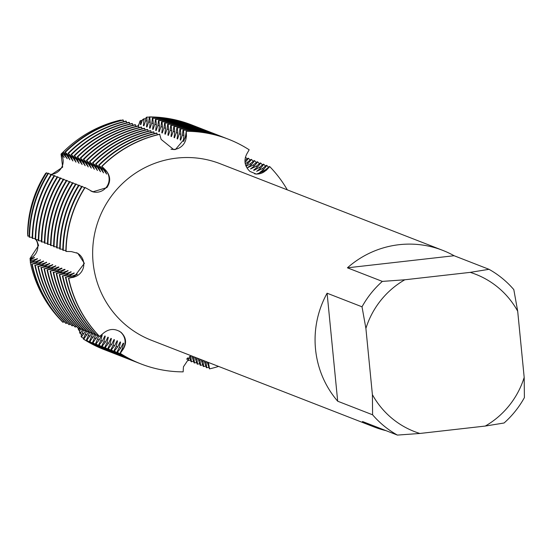 <?xml version="1.0" encoding="UTF-8"?>
<svg xmlns="http://www.w3.org/2000/svg" width="552" height="552" viewBox="0 0 552 552"><rect width="100%" height="100%" fill="white"/><g stroke="black" fill="none" stroke-linecap="round" stroke-linejoin="round"><path stroke-width="0.83" d="M120.405 331.966A13 12.765 111.3 0 0 119.26 331.131A13 12.765 -68.7 0 1 123.034 349.009A13 12.765 111.3 0 0 120.405 331.966M62.749 152.428A112.987 110.911 -68.7 0 0 61.051 154.098L62.666 167.173L51.653 174.501L62.666 167.173L61.051 154.098L61.438 153.718L64.191 157.561L61.941 153.228L62.39 152.8L67.254 158.755L63.28 151.938L66.433 154.919L69.869 159.776L67.993 155.526L64.97 152.076L69.497 156.112L72.933 160.97L71.056 156.713L68.034 153.27L72.56 157.299L75.997 162.157L74.113 157.906L71.098 154.463L75.624 158.493L79.06 163.351L77.176 159.1L74.161 155.657L78.688 159.687L82.117 164.544L80.24 160.294L77.218 156.851L81.751 160.88L85.18 165.738L83.304 161.481L80.281 158.038L84.815 162.074L88.244 166.925L86.367 162.674L83.345 159.231L87.871 163.261L91.308 168.118L89.431 163.868L86.409 160.425L90.935 164.455L94.371 169.312L92.495 165.062L89.472 161.619L93.999 165.648L97.435 170.506L95.551 166.255L92.536 162.805L97.062 166.842L100.498 171.7L98.615 167.442L95.6 163.999L100.126 168.029L103.555 172.886L101.678 168.636L98.656 165.193L103.189 169.222L106.619 174.08L104.742 169.83L101.72 166.387L105.494 170.119A13 12.765 -68.7 0 1 92.129 191.592A13 12.765 111.3 0 0 105.494 170.119L101.947 166.469L105.715 170.202C110.538 175.708 110.924 181.505 106.888 187.59L92.826 191.827L84.884 187.432A120.571 118.349 111.3 0 0 65.861 251.408L71.387 251.588L77.804 253.34L84.366 263.345L73.899 277.207L68.489 278.173A120.571 118.349 111.3 0 0 99.498 336.485L103.59 333.028C109.275 328.523 115.106 328.309 121.081 332.38L121.447 332.69M246.075 166.311L250.008 163.985L254.182 160.549L254.631 160.722L251.519 164.572L247.455 167.767L253.071 165.179L257.246 161.736L257.694 161.915L254.575 165.766L250.518 168.96L256.135 166.373L260.309 162.93L260.758 163.102L257.639 166.959L253.582 170.147L254.03 170.326L259.198 167.56L263.373 164.123L263.822 164.296L260.703 168.146L256.645 171.341L262.255 168.753L266.437 165.317L266.885 165.49L263.766 169.34L259.702 172.535L265.319 169.947L269.5 166.504L266.078 170.237A13 12.765 -68.7 0 1 254.589 173.804A13 12.765 111.3 0 0 266.078 170.237L269.721 166.594L266.312 170.32L256.376 174.135L249.897 171.382C244.695 166.359 243.611 160.639 246.647 154.229L249.173 149.785A120.571 118.349 -68.7 0 0 186.293 131.307L186.452 136.537L175.453 149.502L173.721 149.578L161.149 139.408L159.631 134.212A120.571 118.349 111.3 0 0 101.72 166.387M83.738 263.028A13 12.765 111.3 0 0 76.583 252.726A13 12.765 -68.7 0 1 73.685 277.118A13 12.765 111.3 0 0 83.738 263.028M174.694 149.344A13 12.765 111.3 0 0 186.224 136.461L186.293 131.307L186.224 136.461A13 12.765 -68.7 0 1 170.975 149.212A13 12.765 111.3 0 0 174.694 149.344M121.081 332.38C126.208 337.382 126.932 342.958 123.255 349.112L120.274 353.377A120.571 118.349 -68.7 0 0 183.147 371.862L183.443 366.804L190.916 355.647M38.578 245.447L30.015 258.481L38.578 245.447L36.48 239.692L38.578 245.447M58.512 266.94L52.999 269.065L47.051 269.831A120.571 118.349 111.3 0 0 78.06 328.136L78.508 328.316L78.198 328.978A13 12.765 111.3 0 0 78.453 328.288M485.284 426.054A84.394 82.848 -68.7 0 0 524.186 377.43L524.4 397.599A94.73 92.991 -68.7 0 1 504.079 422.998L485.284 426.054L419.872 433.465A84.394 82.848 -68.7 0 1 372.393 394.632L372.6 414.8L337.686 401.214A94.73 92.991 -68.7 0 1 315.523 349.126A94.73 92.991 -68.7 0 1 327.101 293.215L362.015 306.808A94.73 92.991 -68.7 0 1 382.336 281.403L347.422 267.817L454.096 255.728L489.01 269.314L470.214 272.371L404.802 279.781L382.336 281.403M386 430.65A94.73 92.991 -68.7 0 1 373.925 426.889A94.73 92.991 -68.7 0 1 362.491 421.5L397.406 435.086A94.73 92.991 -68.7 0 1 372.6 414.8M373.925 426.889L151.503 340.308A94.73 92.991 -68.7 0 1 93.102 262.545A94.73 92.991 -68.7 0 1 220.234 163.751L442.656 250.332A94.73 92.991 -68.7 0 1 454.096 255.728M99.719 336.568A120.571 118.349 -68.7 0 1 68.71 278.263L73.685 277.118L68.71 278.263A120.571 118.349 -68.7 0 0 99.719 336.568M208.401 362.457L209.587 368.867L208.518 363.83A13 12.765 111.3 0 0 208.111 362.34A13 12.765 -68.7 0 1 208.518 363.83L209.367 368.777L207.193 361.988M218.578 366.418A120.571 118.349 -68.7 0 1 209.587 368.867A120.571 118.349 -68.7 0 0 218.578 366.418M137.938 125.925A13 12.765 111.3 0 0 140.035 120.985L138.4 125.953L140.029 120.985L141.091 120.439L140.367 124.476L140.815 124.648L142.582 119.611L143.989 118.777L143.43 125.67L143.879 125.842L145.659 120.674L146.032 117.569L146.811 117.114L147.163 121.261L146.494 126.863L146.942 127.036L148.723 121.861L149.316 116.914L149.764 117.086L150.227 122.454L149.557 128.057L150.006 128.23L151.786 123.055L152.38 118.1L152.828 118.28L153.29 123.641L152.621 129.244L153.063 129.423L154.843 124.248L155.443 119.294L155.892 119.467L156.354 124.835L155.678 130.438M30.063 258.46A13 12.765 111.3 0 0 35.977 239.672M50.329 174.377A13 12.765 111.3 0 0 51.177 174.342M51.239 174.335A13 12.765 111.3 0 0 61.086 154.153M51.067 174.515L50.549 174.508L51.067 174.515M183.147 371.862A120.571 118.349 -68.7 0 1 140.988 363.94A120.571 118.349 -68.7 0 1 120.274 353.377L123.034 349.009L120.046 353.294L122.282 348.719L123.641 343.316L123.2 343.144L120.729 348.112L117.431 352.273L116.983 352.1L119.218 347.525L120.584 342.123L120.136 341.95L117.666 346.918L114.367 351.079L113.926 350.906L116.155 346.332L117.521 340.936L117.072 340.763L114.602 345.731L111.304 349.892L110.862 349.713L113.091 345.145L114.457 339.742L114.009 339.57L111.538 344.538L108.247 348.698L107.799 348.526L110.034 343.951L111.394 338.548L110.945 338.376L108.475 343.344L105.184 347.505L104.735 347.332L106.971 342.757L108.33 337.355L107.881 337.182L105.411 342.15L102.12 346.311L101.671 346.138L103.907 341.564L105.266 336.168L104.825 335.989L102.355 340.963L99.056 345.117L98.608 344.945L100.843 340.37L102.203 334.974L101.761 334.802L99.291 339.77L95.993 343.93L95.544 343.751L98.891 335.857M269.721 166.594A120.571 118.349 -68.7 0 1 287.309 189.86A120.571 118.349 -68.7 0 0 269.721 166.594M101.947 166.469A120.571 118.349 -68.7 0 1 159.852 134.302A120.571 118.349 -68.7 0 0 101.947 166.469M66.088 251.498A120.571 118.349 -68.7 0 1 85.105 187.514A120.571 118.349 -68.7 0 0 66.088 251.498M27.6 233.841A112.987 110.911 -68.7 0 1 45.547 173.473A112.987 110.911 -68.7 0 0 27.6 233.841L27.669 234.069M347.422 267.817A94.73 92.991 -68.7 0 1 442.656 250.332M362.015 306.808L365.9 328.405A84.394 82.848 -68.7 0 1 404.802 279.781M365.9 328.405L372.393 394.632M524.186 377.43L517.693 311.204L513.808 289.6A94.73 92.991 -68.7 0 0 489.01 269.314M470.214 272.371A84.394 82.848 -68.7 0 1 517.693 311.204M337.686 401.214L327.101 293.215M397.406 435.086L419.872 433.465M61.051 154.098A112.987 110.911 -68.7 0 1 62.597 152.58L62.9 152.283A113.891 111.794 -68.7 0 1 63.128 152.062M205.958 361.505L206.745 367.756L206.303 367.584L204.13 360.794M202.894 360.311L203.688 366.569L203.239 366.39L201.066 359.6M199.831 359.117L200.624 365.376L200.176 365.203L198.002 358.407M196.767 357.931L197.561 364.182L197.112 364.009L194.946 357.22M193.711 356.737L194.497 362.988L194.049 362.816L191.882 356.026M190.695 355.764L191.434 361.795L190.985 361.622L189.433 356.523M188.039 357.592L188.37 360.608L187.28 358.31M156.23 130.438A110 107.978 -68.7 0 0 155.685 130.438L156.126 130.61L157.906 125.442L158.507 120.488L158.955 120.66L159.418 126.028L158.741 131.631L159.19 131.804L160.97 126.636L161.57 121.681L162.019 121.854L162.481 127.222L161.805 132.825L162.254 132.998L164.034 127.822L164.634 122.875L165.076 123.048L165.545 128.409L164.869 134.012L165.317 134.191L167.097 129.016L167.698 124.062L168.139 124.241L168.601 129.603L167.932 135.205L168.381 135.378L170.161 130.21L170.754 125.256L171.203 125.428L171.665 130.796L170.996 136.399L171.444 136.572L173.225 131.404L173.818 126.449L174.266 126.622L174.729 131.99L174.059 137.593L174.501 137.765L176.281 132.59L176.881 127.643L177.33 127.816L177.792 133.184L177.116 138.787L177.565 138.959L179.345 133.784L179.945 128.83L180.394 129.009L180.856 134.371L180.18 139.973L180.628 140.153L182.408 134.978L183.009 130.024L183.457 130.196L183.919 135.564L183.243 141.167L183.692 141.34L185.472 136.171L186.293 131.307A120.571 118.349 -68.7 0 1 228.459 139.228A120.571 118.349 -68.7 0 1 249.173 149.785M157.486 134.729L156.568 133.025A120.571 118.349 111.3 0 0 98.656 165.193M154.422 133.536L153.504 131.831A120.571 118.349 111.3 0 0 95.6 163.999M151.358 132.342L150.448 130.638A120.571 118.349 111.3 0 0 92.536 162.805M148.295 131.155L147.384 129.444A120.571 118.349 111.3 0 0 89.472 161.619M145.231 129.961L144.32 128.25A120.571 118.349 111.3 0 0 86.409 160.425M142.168 128.768L141.257 127.063A120.571 118.349 111.3 0 0 83.345 159.231M139.111 127.574L138.193 125.87A120.571 118.349 111.3 0 0 80.281 158.038M136.047 126.387L135.13 124.676A120.571 118.349 111.3 0 0 77.218 156.851M132.984 125.194L132.066 123.482A120.571 118.349 111.3 0 0 74.161 155.657M129.92 124L129.009 122.289A120.571 118.349 111.3 0 0 71.098 154.463M126.856 122.806L125.946 121.102A120.571 118.349 111.3 0 0 68.034 153.27M123.793 121.612L122.882 119.908A120.571 118.349 111.3 0 0 64.97 152.076M120.729 120.426L120.626 120.081A119.391 117.196 -68.7 0 0 64.75 150.496A119.391 117.196 -68.7 0 0 63.28 151.938M45.844 173.349A115.258 113.139 111.3 0 0 27.662 234.51L27.766 235.055M47.865 173.549L46.465 172.88A118.632 116.451 111.3 0 0 27.752 235.835L29.125 236.18M50.929 174.742L48.134 173.128A120.571 118.349 111.3 0 0 29.111 237.105L32.188 237.374M53.986 175.936L51.191 174.315A120.571 118.349 111.3 0 0 32.175 238.298L35.252 238.567M57.049 177.13L54.255 175.508A120.571 118.349 111.3 0 0 35.238 239.485L38.316 239.761M60.113 178.317L57.318 176.702A120.571 118.349 111.3 0 0 38.302 240.679L41.379 240.955M63.176 179.51L60.382 177.896A120.571 118.349 111.3 0 0 41.359 241.873L44.436 242.142M66.24 180.704L63.445 179.083A120.571 118.349 111.3 0 0 44.422 243.066L47.5 243.335M69.304 181.898L66.509 180.276A120.571 118.349 111.3 0 0 47.486 244.253L50.563 244.529M72.367 183.085L69.573 181.47A120.571 118.349 111.3 0 0 50.549 245.447L53.627 245.723M75.424 184.278L72.629 182.664A120.571 118.349 111.3 0 0 53.613 246.64L56.69 246.91M78.487 185.472L75.693 183.857A120.571 118.349 111.3 0 0 56.677 247.834L59.754 248.103M81.551 186.666L78.757 185.044A120.571 118.349 111.3 0 0 59.74 249.028L62.818 249.297M84.615 187.859L81.82 186.238A120.571 118.349 111.3 0 0 62.797 250.215L65.874 250.491M68.489 278.173L72.933 276.828L77.335 274.268L71.38 276.221L65.867 277.159L69.869 275.634L74.272 273.081L68.317 275.027L62.811 275.965L66.806 274.441L71.208 271.888L65.253 273.833L59.299 274.599L63.742 273.247L68.144 270.694L62.19 272.64L56.235 273.406L60.679 272.053L65.081 269.5L64.639 269.328L59.126 271.453L53.62 272.391L57.622 270.866L62.017 268.306L61.576 268.134L56.062 270.259L50.108 271.025L54.558 269.673L58.96 267.12L58.512 266.947A110 107.978 -68.7 0 0 58.609 267.423M47.051 269.831L51.495 268.479L55.897 265.926L49.942 267.872L44.429 268.81L48.431 267.285L52.833 264.732L46.879 266.685L41.372 267.616L45.367 266.092L49.77 263.539L43.815 265.491L38.309 266.43L42.304 264.905L46.706 262.352L40.751 264.298L35.245 265.236L39.24 263.711L43.642 261.158L37.688 263.104L32.182 264.042L36.184 262.517L40.579 259.964L34.624 261.91L30.374 262.635L30.332 262.172L33.12 261.324L37.522 258.771L30.236 260.944L30.174 260.095L34.459 257.577L30.091 259.171L30.015 258.481M46.237 173.245L45.871 173.328M91.266 191.24L93.164 191.634L90.838 191.04M46.361 172.886L45.499 173.438M247.137 158.921A120.571 118.349 -68.7 0 0 245.447 157.141L245.426 157.168M244.929 160.742L248.062 158.162L248.503 158.334L245.047 162.592M245.295 163.965L251.125 159.355L251.567 159.528L245.854 165.759M31.733 263.87A120.571 118.349 111.3 0 0 62.749 322.175L64.115 321.595M34.797 265.063A120.571 118.349 111.3 0 0 65.812 323.368L67.178 322.782M37.86 266.257A120.571 118.349 111.3 0 0 68.869 324.562L70.242 323.976M40.924 267.444A120.571 118.349 111.3 0 0 71.932 325.756L73.306 325.169M43.987 268.638A120.571 118.349 111.3 0 0 74.996 326.95L76.369 326.363M79.833 327.985L78.736 330.165L78.198 328.978L79.426 327.55M50.108 271.025A120.571 118.349 111.3 0 0 81.123 329.33L82.489 328.744M53.171 272.212A120.571 118.349 111.3 0 0 84.187 330.524L85.553 329.937M56.235 273.406A120.571 118.349 111.3 0 0 87.25 331.717L88.617 331.131M59.299 274.599A120.571 118.349 111.3 0 0 90.307 332.904L91.68 332.325M62.362 275.793A120.571 118.349 111.3 0 0 93.371 334.098L94.744 333.512M65.426 276.987A120.571 118.349 111.3 0 0 96.434 335.292L97.807 334.705M98.208 335.14L92.929 342.737L92.488 342.564L95.827 334.664M95.144 333.946L89.866 341.543L89.424 341.371L92.764 333.47M92.087 332.752L86.809 340.349L86.36 340.177L89.7 332.276M89.024 331.559L83.745 339.163L83.297 338.983L86.636 331.083M85.96 330.372L81.427 337.024L81.068 336.085L83.58 329.896M82.897 329.178L80.123 333.615L79.46 331.911L80.516 328.702M228.349 139.187A120.571 118.349 111.3 0 0 228.231 139.138A120.571 118.349 111.3 0 0 186.072 131.217M120.046 353.294A120.571 118.349 111.3 0 0 140.76 363.851A120.571 118.349 111.3 0 0 140.87 363.892M183.243 141.167A110 107.978 -68.7 0 1 183.795 141.167M76.983 274.579A110 107.978 -68.7 0 1 76.887 274.096M183.457 130.196A120.571 118.349 -68.7 0 1 225.616 138.124A120.571 118.349 -68.7 0 1 226.92 138.642M99.105 165.365A120.571 118.349 -68.7 0 1 157.016 133.198M266.885 165.49A120.571 118.349 -68.7 0 1 268.576 167.27M63.245 250.394A120.571 118.349 -68.7 0 1 82.269 186.41M96.883 335.464A120.571 118.349 -68.7 0 1 65.867 277.159M208.897 367.246A120.571 118.349 -68.7 0 1 206.745 367.756M225.395 138.035A120.571 118.349 111.3 0 0 225.168 137.952A120.571 118.349 111.3 0 0 183.009 130.024M180.18 139.973A110 107.978 -68.7 0 1 180.732 139.973M73.92 273.385A110 107.978 -68.7 0 1 73.823 272.902M180.394 129.009A120.571 118.349 -68.7 0 1 222.553 136.93A120.571 118.349 -68.7 0 1 223.857 137.448M96.041 164.172A120.571 118.349 -68.7 0 1 153.953 132.004M263.822 164.296A120.571 118.349 -68.7 0 1 265.512 166.076M60.182 249.2A120.571 118.349 -68.7 0 1 79.205 185.217M93.819 334.27A120.571 118.349 -68.7 0 1 62.811 275.965M205.834 366.052A120.571 118.349 -68.7 0 1 203.688 366.569M222.332 136.841A120.571 118.349 111.3 0 0 222.111 136.758A120.571 118.349 111.3 0 0 179.945 128.83M177.123 138.787A110 107.978 -68.7 0 1 177.668 138.78M70.856 272.198A110 107.978 -68.7 0 1 70.759 271.715M177.33 127.816A120.571 118.349 -68.7 0 1 219.489 135.737A120.571 118.349 -68.7 0 1 220.8 136.254M92.977 162.985A120.571 118.349 -68.7 0 1 150.889 130.81M260.758 163.102A120.571 118.349 -68.7 0 1 262.448 164.882M57.118 248.007A120.571 118.349 -68.7 0 1 76.141 184.03M90.756 333.084A120.571 118.349 -68.7 0 1 59.747 274.772M202.77 364.858A120.571 118.349 -68.7 0 1 200.624 365.376M219.268 135.654A120.571 118.349 111.3 0 0 219.047 135.564A120.571 118.349 111.3 0 0 176.881 127.643M174.059 137.593A110 107.978 -68.7 0 1 174.605 137.586M67.799 271.004A110 107.978 -68.7 0 1 67.696 270.521M174.266 126.622A120.571 118.349 -68.7 0 1 216.432 134.543A120.571 118.349 -68.7 0 1 217.736 135.061M89.921 161.791A120.571 118.349 -68.7 0 1 147.826 129.616M257.694 161.915A120.571 118.349 -68.7 0 1 259.385 163.689M54.061 246.813A120.571 118.349 -68.7 0 1 73.078 182.836M87.692 331.89A120.571 118.349 -68.7 0 1 56.684 273.578M199.707 363.664A120.571 118.349 -68.7 0 1 197.561 364.182M216.205 134.46A120.571 118.349 111.3 0 0 215.984 134.371A120.571 118.349 111.3 0 0 173.818 126.449M170.996 136.399A110 107.978 -68.7 0 1 171.541 136.392M64.736 269.811A110 107.978 -68.7 0 1 64.639 269.328M171.203 125.428A120.571 118.349 -68.7 0 1 213.369 133.356A120.571 118.349 -68.7 0 1 214.673 133.874M86.857 160.597A120.571 118.349 -68.7 0 1 144.769 128.43M254.631 160.722A120.571 118.349 -68.7 0 1 256.321 162.495M50.998 245.619A120.571 118.349 -68.7 0 1 70.014 181.642M84.629 330.696A120.571 118.349 -68.7 0 1 53.62 272.391M196.643 362.478A120.571 118.349 -68.7 0 1 194.497 362.988M213.141 133.267A120.571 118.349 111.3 0 0 212.92 133.177A120.571 118.349 111.3 0 0 170.754 125.256M167.932 135.205A110 107.978 -68.7 0 1 168.484 135.205M61.672 268.617A110 107.978 -68.7 0 1 61.576 268.134M168.139 124.241A120.571 118.349 -68.7 0 1 210.305 132.163A120.571 118.349 -68.7 0 1 211.609 132.68M83.794 159.404A120.571 118.349 -68.7 0 1 141.705 127.236M251.567 159.528A120.571 118.349 -68.7 0 1 253.264 161.308M47.934 244.432A120.571 118.349 -68.7 0 1 66.951 180.449M81.572 329.503A120.571 118.349 -68.7 0 1 50.556 271.198M193.579 361.284A120.571 118.349 -68.7 0 1 191.434 361.795M210.084 132.073A120.571 118.349 111.3 0 0 209.857 131.99A120.571 118.349 111.3 0 0 167.698 124.062M164.869 134.012A110 107.978 -68.7 0 1 165.421 134.012M165.076 123.048A120.571 118.349 -68.7 0 1 207.242 130.969A120.571 118.349 -68.7 0 1 208.546 131.486M80.73 158.217A120.571 118.349 -68.7 0 1 138.642 126.042M248.503 158.334A120.571 118.349 -68.7 0 1 250.201 160.114M44.871 243.239A120.571 118.349 -68.7 0 1 63.894 179.262M78.508 328.316A120.571 118.349 -68.7 0 1 47.493 270.004M190.523 360.09A120.571 118.349 -68.7 0 1 188.37 360.608M207.021 130.879A120.571 118.349 111.3 0 0 206.793 130.796A120.571 118.349 111.3 0 0 164.634 122.875M161.805 132.825A110 107.978 -68.7 0 1 162.357 132.818M55.545 266.236A110 107.978 -68.7 0 1 55.448 265.753M162.019 121.854A120.571 118.349 -68.7 0 1 204.178 129.775A120.571 118.349 -68.7 0 1 205.482 130.293M77.666 157.023A120.571 118.349 -68.7 0 1 135.578 124.849M41.807 242.045A120.571 118.349 -68.7 0 1 60.83 178.068M75.445 327.122A120.571 118.349 -68.7 0 1 44.429 268.81M187.459 358.897A120.571 118.349 -68.7 0 1 186.542 359.124M203.957 129.692A120.571 118.349 111.3 0 0 203.729 129.603A120.571 118.349 111.3 0 0 161.57 121.681M158.741 131.631A110 107.978 -68.7 0 1 159.293 131.624M52.481 265.043A110 107.978 -68.7 0 1 52.385 264.56M158.955 120.66A120.571 118.349 -68.7 0 1 201.114 128.581A120.571 118.349 -68.7 0 1 202.418 129.099M74.603 155.83A120.571 118.349 -68.7 0 1 132.514 123.655M38.743 240.851A120.571 118.349 -68.7 0 1 57.767 176.875M72.381 325.928A120.571 118.349 -68.7 0 1 41.372 267.616M200.893 128.499A120.571 118.349 111.3 0 0 200.673 128.409A120.571 118.349 111.3 0 0 158.507 120.488M49.418 263.849A110 107.978 -68.7 0 1 49.321 263.366M155.892 119.467A120.571 118.349 -68.7 0 1 198.051 127.395A120.571 118.349 -68.7 0 1 199.362 127.912M71.539 154.636A120.571 118.349 -68.7 0 1 129.451 122.468M35.68 239.665A120.571 118.349 -68.7 0 1 54.703 175.681M69.317 324.735A120.571 118.349 -68.7 0 1 38.309 266.43M197.83 127.305A120.571 118.349 111.3 0 0 197.609 127.222A120.571 118.349 111.3 0 0 155.443 119.294M152.621 129.244A110 107.978 -68.7 0 1 153.166 129.244M46.361 262.655A110 107.978 -68.7 0 1 46.258 262.172M152.828 118.28A120.571 118.349 -68.7 0 1 194.994 126.201A120.571 118.349 -68.7 0 1 196.298 126.718M68.483 153.442A120.571 118.349 -68.7 0 1 126.387 121.274M32.623 238.471A120.571 118.349 -68.7 0 1 51.64 174.487M66.254 323.541A120.571 118.349 -68.7 0 1 35.245 265.236M194.766 126.111A120.571 118.349 111.3 0 0 194.545 126.028A120.571 118.349 111.3 0 0 152.38 118.1M149.557 128.057A110 107.978 -68.7 0 1 150.103 128.05M43.297 261.469A110 107.978 -68.7 0 1 43.201 260.986M149.764 117.086A120.571 118.349 -68.7 0 1 191.93 125.007A120.571 118.349 -68.7 0 1 193.234 125.525M65.419 152.255A120.571 118.349 -68.7 0 1 123.331 120.081M29.56 237.277A120.571 118.349 -68.7 0 1 48.576 173.3M63.19 322.354A120.571 118.349 -68.7 0 1 32.182 264.042M191.703 124.924A120.571 118.349 111.3 0 0 191.482 124.835A120.571 118.349 111.3 0 0 149.316 116.914M146.494 126.863A110 107.978 -68.7 0 1 147.046 126.856M40.234 260.275A110 107.978 -68.7 0 1 40.137 259.792M146.811 117.114A119.391 117.196 -68.7 0 1 149.288 117.141M27.772 236.132A119.391 117.196 -68.7 0 1 46.609 172.776M59.94 319.187A119.391 117.196 -68.7 0 1 30.374 262.635M64.75 150.496L64.494 150.744A118.632 116.451 111.3 0 0 63.038 152.173M143.43 125.67A110 107.978 -68.7 0 1 143.982 125.663M37.17 259.081A110 107.978 -68.7 0 1 37.074 258.598M143.989 118.777A116.638 114.499 -68.7 0 1 145.887 118.79M62.39 152.8A116.638 114.499 -68.7 0 1 63.825 151.393A116.638 114.499 -68.7 0 1 64.156 151.069M27.697 235.055A116.638 114.499 -68.7 0 1 46.099 173.155M30.491 262.124A116.638 114.499 -68.7 0 1 30.236 260.944M63.825 151.393L63.356 151.841A115.258 113.139 111.3 0 0 61.941 153.228M141.091 120.439A113.891 111.794 -68.7 0 1 142.437 120.446M61.438 153.718A113.891 111.794 -68.7 0 1 62.9 152.283M27.628 234.062A113.891 111.794 -68.7 0 1 45.644 173.466M30.277 260.061A113.891 111.794 -68.7 0 1 30.091 259.171M140.367 124.476A110 107.978 -68.7 0 1 140.919 124.476M34.107 257.887A110 107.978 -68.7 0 1 34.01 257.404M79.888 330.896A113.891 111.794 -68.7 0 1 78.736 330.165M81.765 334.657A116.638 114.499 -68.7 0 1 80.123 333.615M83.593 338.383A119.391 117.196 -68.7 0 1 81.427 337.024M83.297 338.983A120.571 118.349 111.3 0 0 104.011 349.547A120.571 118.349 111.3 0 0 104.231 349.63M105.77 350.216A120.571 118.349 -68.7 0 1 104.459 349.72A120.571 118.349 -68.7 0 1 83.745 339.163M86.36 340.177A120.571 118.349 111.3 0 0 107.074 350.734A120.571 118.349 111.3 0 0 107.295 350.824M108.834 351.41A120.571 118.349 -68.7 0 1 107.523 350.913A120.571 118.349 -68.7 0 1 86.809 340.349M89.424 341.371A120.571 118.349 111.3 0 0 110.138 351.928A120.571 118.349 111.3 0 0 110.359 352.017M111.89 352.604A120.571 118.349 -68.7 0 1 110.579 352.1A120.571 118.349 -68.7 0 1 89.866 341.543M92.488 342.564A120.571 118.349 111.3 0 0 113.201 353.121A120.571 118.349 111.3 0 0 113.422 353.211M114.954 353.797A120.571 118.349 -68.7 0 1 113.643 353.294A120.571 118.349 -68.7 0 1 92.929 342.737M95.544 343.751A120.571 118.349 111.3 0 0 116.258 354.315A120.571 118.349 111.3 0 0 116.486 354.398M102.203 335.085A110 107.978 -68.7 0 1 101.761 334.802M118.018 354.991A120.571 118.349 -68.7 0 1 116.707 354.487A120.571 118.349 -68.7 0 1 95.993 343.93M98.608 344.945A120.571 118.349 111.3 0 0 119.322 355.502A120.571 118.349 111.3 0 0 119.549 355.591M105.26 336.278A110 107.978 -68.7 0 1 104.825 335.989M121.081 356.178A120.571 118.349 -68.7 0 1 119.77 355.681A120.571 118.349 -68.7 0 1 99.056 345.117M101.671 346.138A120.571 118.349 111.3 0 0 122.385 356.695A120.571 118.349 111.3 0 0 122.606 356.785M108.323 337.472A110 107.978 -68.7 0 1 107.881 337.182M124.145 357.372A120.571 118.349 -68.7 0 1 122.834 356.868A120.571 118.349 -68.7 0 1 102.12 346.311M104.735 347.332A120.571 118.349 111.3 0 0 125.449 357.889A120.571 118.349 111.3 0 0 125.67 357.979M111.387 338.666A110 107.978 -68.7 0 1 110.945 338.376M127.208 358.565A120.571 118.349 -68.7 0 1 125.897 358.062A120.571 118.349 -68.7 0 1 105.184 347.505M107.799 348.526A120.571 118.349 111.3 0 0 128.512 359.083A120.571 118.349 111.3 0 0 128.733 359.166M114.45 339.859A110 107.978 -68.7 0 1 114.009 339.57M130.272 359.759A120.571 118.349 -68.7 0 1 128.961 359.255A120.571 118.349 -68.7 0 1 108.247 348.698M110.862 349.713A120.571 118.349 111.3 0 0 131.576 360.277A120.571 118.349 111.3 0 0 131.797 360.359M117.514 341.046A110 107.978 -68.7 0 1 117.072 340.763M133.329 360.946A120.571 118.349 -68.7 0 1 132.018 360.449A120.571 118.349 -68.7 0 1 111.304 349.892M113.926 350.906A120.571 118.349 111.3 0 0 134.64 361.463A120.571 118.349 111.3 0 0 134.86 361.553M120.577 342.24A110 107.978 -68.7 0 1 120.136 341.95M136.392 362.14A120.571 118.349 -68.7 0 1 135.081 361.643A120.571 118.349 -68.7 0 1 114.367 351.079M116.983 352.1A120.571 118.349 111.3 0 0 137.696 362.657A120.571 118.349 111.3 0 0 137.924 362.747M123.641 343.434A110 107.978 -68.7 0 1 123.2 343.144M139.456 363.333A120.571 118.349 -68.7 0 1 138.145 362.83A120.571 118.349 -68.7 0 1 117.431 352.273M265.319 169.947L266.078 170.237A54.124 9.839 -50.7 0 0 266.312 170.32M104.742 169.83L105.494 170.119A54.124 3.139 -141.3 0 0 105.715 170.202M185.472 136.171L186.224 136.461A54.124 9.177 -96.5 0 0 186.452 136.537M207.766 363.54L208.518 363.83A54.124 9.177 83.5 0 1 208.753 363.94M72.933 276.828L73.685 277.118A54.124 4.733 174.4 0 1 73.899 277.207M122.282 348.719L123.034 349.009A54.124 9.839 129.3 0 1 123.255 349.112M206.213 362.933L204.702 362.347M203.15 361.739L201.639 361.153M200.086 360.553L198.575 359.966M197.023 359.359L195.518 358.772M193.959 358.165L192.455 357.579M190.895 356.971L189.543 356.447M144.106 120.067L142.72 119.529M147.163 121.261L145.659 120.674M150.227 122.454L148.723 121.861M153.29 123.641L151.786 123.055M156.354 124.835L154.843 124.248M159.418 126.028L157.906 125.442M162.481 127.222L160.97 126.636M165.545 128.409L164.034 127.822M168.601 129.603L167.097 129.016M171.665 130.796L170.161 130.21M174.729 131.99L173.225 131.404M177.792 133.184L176.281 132.59M180.856 134.371L179.345 133.784M183.919 135.564L182.408 134.978M71.38 276.221L69.869 275.634M68.317 275.027L66.806 274.441M65.253 273.833L63.742 273.247M62.19 272.64L60.679 272.053M59.126 271.453L57.622 270.866M56.062 270.259L54.558 269.673M52.999 269.065L51.495 268.479M49.942 267.872L48.431 267.285M46.879 266.685L45.367 266.092M43.815 265.491L42.304 264.905M40.751 264.298L39.24 263.711M37.688 263.104L36.184 262.517M34.624 261.91L33.12 261.324M31.561 260.723L30.181 260.185M63.376 153.725L61.99 153.187M66.433 154.919L64.929 154.332M69.497 156.112L67.993 155.526M72.56 157.299L71.056 156.713M75.624 158.493L74.113 157.906M78.688 159.687L77.176 159.1M81.751 160.88L80.24 160.294M84.815 162.074L83.304 161.481M87.871 163.261L86.367 162.674M90.935 164.455L89.431 163.868M93.999 165.648L92.495 165.062M97.062 166.842L95.551 166.255M100.126 168.029L98.615 167.442M103.189 169.222L101.678 168.636M245.392 162.191L244.984 162.033M248.455 163.378L246.944 162.792M251.519 164.572L250.008 163.985M254.575 165.766L253.071 165.179M257.639 166.959L256.135 166.373M260.703 168.146L259.198 167.56M263.766 169.34L262.255 168.753M120.729 348.112L119.218 347.525M117.666 346.918L116.155 346.332M114.602 345.731L113.091 345.145M111.538 344.538L110.034 343.951M108.475 343.344L106.971 342.757M105.411 342.15L103.907 341.564M102.355 340.963L100.843 340.37M99.291 339.77L97.78 339.183M96.227 338.576L94.716 337.99M93.164 337.382L91.653 336.796M90.1 336.189L88.596 335.602M87.037 335.002L85.532 334.415M83.973 333.808L82.469 333.222M80.916 332.614L79.529 332.076M225.168 137.952L225.616 138.124M222.111 136.758L222.553 136.93M219.047 135.564L219.489 135.737M215.984 134.371L216.432 134.543M212.92 133.177L213.369 133.356M209.857 131.99L210.305 132.163M206.793 130.796L207.242 130.969M203.729 129.603L204.178 129.775M200.673 128.409L201.114 128.581M197.609 127.222L198.051 127.395M194.545 126.028L194.994 126.201M191.482 124.835L191.93 125.007M137.696 362.657L138.145 362.83M134.64 361.463L135.081 361.643M131.576 360.277L132.018 360.449M128.512 359.083L128.961 359.255M125.449 357.889L125.897 358.062M122.385 356.695L122.834 356.868M119.322 355.502L119.77 355.681M116.258 354.315L116.707 354.487M113.201 353.121L113.643 353.294M110.138 351.928L110.579 352.1M107.074 350.734L107.523 350.913M104.011 349.547L104.459 349.72"/></g></svg>
